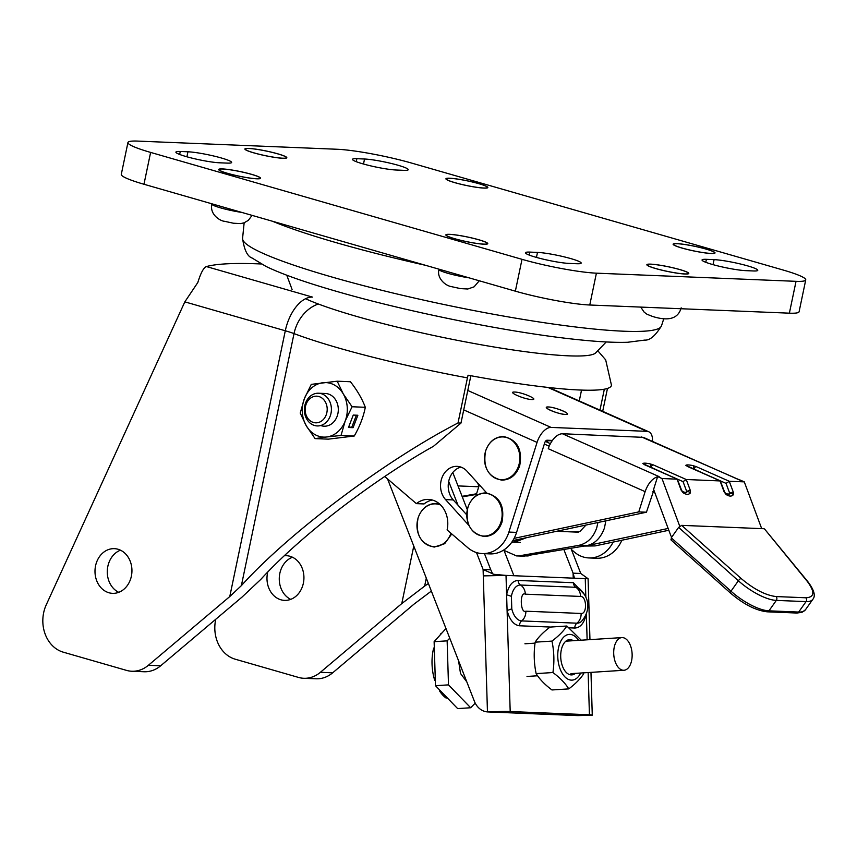 <?xml version="1.0" encoding="UTF-8"?>
<svg xmlns="http://www.w3.org/2000/svg" width="857" height="857" viewBox="0 0 857 857"><rect width="100%" height="100%" fill="white"/><g stroke="black" fill="none" stroke-linecap="round" stroke-linejoin="round"><path stroke-width="1.29" d="M398.023 165.24A24.542 2.732 11.8 0 0 364.536 159.016L356.866 158.695A24.542 2.732 11.8 0 0 352.495 159.338A24.542 2.732 11.8 0 0 369.013 165.465A24.542 2.732 11.8 0 0 396.191 170.018L403.861 170.339A24.542 2.732 11.8 0 0 408.232 169.697A24.542 2.732 11.8 0 0 398.023 165.24M682.022 248.08A21.404 2.389 11.8 0 0 703.522 252.686A21.404 2.389 11.8 0 0 715.027 252.944A21.404 2.389 11.8 0 0 706.125 249.066A21.404 2.389 11.8 0 0 684.625 244.449A21.404 2.389 11.8 0 0 673.12 244.191A21.404 2.389 11.8 0 0 682.022 248.08M705.9 249.055A20.997 2.335 11.8 0 0 684.807 244.524A20.997 2.335 11.8 0 0 673.516 244.277A20.997 2.335 11.8 0 0 682.247 248.08A20.997 2.335 11.8 0 0 703.34 252.611A20.997 2.335 11.8 0 0 714.631 252.858A20.997 2.335 11.8 0 0 705.9 249.055M454.821 182.67A21.404 2.389 11.8 0 0 476.321 187.287A21.404 2.389 11.8 0 0 487.826 187.544A21.404 2.389 11.8 0 0 478.924 183.655A21.404 2.389 11.8 0 0 457.424 179.038A21.404 2.389 11.8 0 0 445.919 178.781A21.404 2.389 11.8 0 0 454.821 182.67M478.699 183.644A20.997 2.335 11.8 0 0 457.606 179.124A20.997 2.335 11.8 0 0 446.315 178.867A20.997 2.335 11.8 0 0 455.046 182.68A20.997 2.335 11.8 0 0 476.138 187.212A20.997 2.335 11.8 0 0 487.429 187.458A20.997 2.335 11.8 0 0 478.699 183.644M227.544 173.371A21.404 2.389 11.8 0 0 249.044 177.988A21.404 2.389 11.8 0 0 260.56 178.245A21.404 2.389 11.8 0 0 251.658 174.357A21.404 2.389 11.8 0 0 230.158 169.74A21.404 2.389 11.8 0 0 218.642 169.482A21.404 2.389 11.8 0 0 227.544 173.371M251.433 174.346A20.997 2.335 11.8 0 0 230.34 169.825A20.997 2.335 11.8 0 0 219.049 169.568A20.997 2.335 11.8 0 0 227.78 173.382A20.997 2.335 11.8 0 0 248.873 177.902A20.997 2.335 11.8 0 0 260.164 178.16A20.997 2.335 11.8 0 0 251.433 174.346M253.801 152.867A21.404 2.389 11.8 0 0 275.301 157.484A21.404 2.389 11.8 0 0 286.806 157.731A21.404 2.389 11.8 0 0 277.904 153.853A21.404 2.389 11.8 0 0 256.404 149.236A21.404 2.389 11.8 0 0 244.898 148.979A21.404 2.389 11.8 0 0 253.801 152.867M277.679 153.842A20.997 2.335 11.8 0 0 256.586 149.311A20.997 2.335 11.8 0 0 245.295 149.064A20.997 2.335 11.8 0 0 254.026 152.878A20.997 2.335 11.8 0 0 275.118 157.399A20.997 2.335 11.8 0 0 286.409 157.656A20.997 2.335 11.8 0 0 277.679 153.842M655.766 268.584A21.404 2.389 11.8 0 0 677.266 273.201A21.404 2.389 11.8 0 0 688.782 273.458A21.404 2.389 11.8 0 0 679.88 269.569A21.404 2.389 11.8 0 0 658.38 264.952A21.404 2.389 11.8 0 0 646.864 264.695A21.404 2.389 11.8 0 0 655.766 268.584M454.756 238.782A21.404 2.389 11.8 0 0 476.256 243.388A21.404 2.389 11.8 0 0 487.762 243.645A21.404 2.389 11.8 0 0 478.859 239.767A21.404 2.389 11.8 0 0 457.359 235.15A21.404 2.389 11.8 0 0 445.854 234.893A21.404 2.389 11.8 0 0 454.756 238.782M478.635 239.756A20.997 2.335 11.8 0 0 457.542 235.225A20.997 2.335 11.8 0 0 446.251 234.979A20.997 2.335 11.8 0 0 454.981 238.782A20.997 2.335 11.8 0 0 476.074 243.313A20.997 2.335 11.8 0 0 487.365 243.559A20.997 2.335 11.8 0 0 478.635 239.756M747.561 265.863A24.542 2.732 11.8 0 0 714.085 259.639L706.404 259.328A24.542 2.732 11.8 0 0 702.044 259.96A24.542 2.732 11.8 0 0 718.552 266.088A24.542 2.732 11.8 0 0 745.729 270.641L753.41 270.962A24.542 2.732 11.8 0 0 757.77 270.319A24.542 2.732 11.8 0 0 747.561 265.863M221.427 158.009A24.542 2.732 11.8 0 0 187.951 151.785L180.27 151.475A24.542 2.732 11.8 0 0 175.91 152.118A24.542 2.732 11.8 0 0 192.418 158.234A24.542 2.732 11.8 0 0 219.596 162.798L227.276 163.109A24.542 2.732 11.8 0 0 231.636 162.466A24.542 2.732 11.8 0 0 221.427 158.009M570.976 258.643A24.542 2.732 11.8 0 0 537.489 252.408L529.808 252.097A24.542 2.732 11.8 0 0 525.448 252.74A24.542 2.732 11.8 0 0 541.956 258.857A24.542 2.732 11.8 0 0 569.134 263.42L576.815 263.731A24.542 2.732 11.8 0 0 581.175 263.088A24.542 2.732 11.8 0 0 570.976 258.643M596.408 273.169L796.035 281.332A54.548 6.074 11.8 0 0 805.741 279.907A54.548 6.074 11.8 0 0 783.062 270.009L411.671 163.098A54.548 6.074 11.8 0 0 337.262 149.268L137.634 141.094A54.548 6.074 11.8 0 0 127.939 142.519A54.548 6.074 11.8 0 0 150.618 152.417L522.009 259.328A54.548 6.074 11.8 0 0 596.408 273.169L589.766 305.006L789.383 313.169A54.548 6.074 11.8 0 0 799.088 311.744L805.741 279.907M127.939 142.519L121.287 174.357A54.548 6.074 11.8 0 0 143.965 184.255L515.357 291.166A54.548 6.074 11.8 0 0 589.766 305.006M679.655 269.559A20.997 2.335 11.8 0 0 658.562 265.027A20.997 2.335 11.8 0 0 647.271 264.781A20.997 2.335 11.8 0 0 656.001 268.595A20.997 2.335 11.8 0 0 677.094 273.115A20.997 2.335 11.8 0 0 688.385 273.372A20.997 2.335 11.8 0 0 679.655 269.559M108.925 592.755A22.368 18.479 -87.7 0 0 112.556 593.344A22.368 18.479 -87.7 0 0 131.742 573.976A22.368 18.479 -87.7 0 0 118.02 549.251A22.368 18.479 -87.7 0 0 114.388 548.662A22.368 18.479 -87.7 0 0 95.191 568.03A22.368 18.479 -87.7 0 0 108.925 592.755M284.417 555.743A22.368 18.479 92.3 0 1 286.367 555.69A22.368 18.479 92.3 0 1 289.998 556.289A22.368 18.479 92.3 0 1 303.732 581.014A22.368 18.479 92.3 0 1 284.545 600.382A22.368 18.479 92.3 0 1 280.914 599.793A22.368 18.479 92.3 0 1 267.705 572.155M241.374 585.631C289.002 532.85 385.596 460.327 458.013 422.972L467.44 377.873A177.27 19.743 -168.2 0 1 294.026 333.598L241.374 585.631L229.772 596.558L285.295 330.77L184.833 301.857L46.246 604.828A32.727 27.038 -87.7 0 0 63.214 652.156L126.493 670.378A32.727 27.038 -87.7 0 0 131.807 671.245A32.727 27.038 -87.7 0 0 148.39 665.278L160.677 665.782A32.727 27.038 -87.7 0 1 144.094 671.749L131.807 671.245M413.77 546.091L401.762 603.596L424.633 586.113L426.293 578.143M428.382 583.499L424.633 586.113M579.268 400.958L581.539 390.085M597.758 350.717L605.685 359.876L611.469 385.232A177.163 19.732 -168.2 0 1 468.072 375.216L467.44 377.873M401.762 603.596L320.379 672.317L332.666 672.82L414.049 604.099L431.35 591.084M607.474 388.425L602.685 411.339M599.964 410.128L604.335 389.196M320.379 672.317A32.727 27.038 92.3 0 1 303.796 678.283A32.727 27.038 92.3 0 1 298.482 677.416L235.193 659.194A32.727 27.038 92.3 0 1 215.75 619.279M332.666 672.82A32.727 27.038 92.3 0 1 316.083 678.787L303.796 678.283M290.737 599.364A22.368 18.479 92.3 0 1 279.286 577.789A22.368 18.479 92.3 0 1 292.462 557.221M261.256 263.977A347.728 38.736 11.8 0 0 206.419 266.57L312.473 297.1A35.458 19.582 106.1 0 0 285.295 330.77A35.458 3.953 -168.2 0 1 294.026 333.598A35.458 28.645 110.6 0 1 318.333 304.01M184.833 301.857L197.828 282.489C200.774 272.89 203.645 267.588 206.419 266.57M458.013 422.972L460.97 423.09L433.513 446.272C373.373 479.856 299.607 536.718 260.796 579.407L242.06 597.061L160.677 665.782M460.97 423.09L470.857 375.73M229.772 596.558L148.39 665.278M120.473 550.183A22.368 18.479 -87.7 0 0 107.296 570.751A22.368 18.479 -87.7 0 0 118.748 592.326M606.231 341.954L595.658 352.891A155.449 17.311 -168.2 0 1 356.587 316.404A155.449 17.311 -168.2 0 1 305.542 298.729M546.048 440.659L552.122 440.787M546.562 441.944L548.994 440.305M546.584 441.955L545.663 441.044M441.301 633.237A35.962 20.182 86.3 0 0 440.359 634.255M433.685 648.031A35.962 20.182 86.3 0 0 434.767 680.447M439.416 690.71A35.962 20.182 86.3 0 0 446.154 698.101M623.425 670.27A16.369 9.191 -93.7 0 1 613.73 654.041A16.369 9.191 -93.7 0 1 621.882 637.597A16.369 9.191 -93.7 0 1 622.418 637.597A16.369 9.191 -93.7 0 1 632.112 653.827A16.369 9.191 -93.7 0 1 623.96 670.26A16.369 9.191 -93.7 0 1 623.425 670.27M466.808 681.883L460.498 673.452L458.581 660.811M475.228 703.126L470.664 707.753L448.49 684.872L447.14 640.854L449.754 638.208M470.664 707.753L457.638 708.589L435.474 685.696L434.124 641.679L445.972 628.524M448.49 684.872L435.474 685.696M447.14 640.854L434.124 641.679M467.954 507.365A21.393 17.676 92.3 0 1 490.782 494.585A21.393 17.676 92.3 0 1 500.981 521.999A21.393 17.676 92.3 0 1 478.152 534.779A21.393 17.676 92.3 0 1 467.954 507.365M467.783 390.481L551.105 427.418A16.369 8.763 113.9 0 0 537.06 442.405L508.897 532.079A32.727 27.038 92.3 0 1 482.298 553.579L489.979 553.89A32.727 27.038 -87.7 0 0 516.578 532.39L544.741 442.726A2.732 1.457 -66.1 0 1 547.077 440.219L552.369 440.444M548.48 406.979C555.936 407.096 573.729 414.981 565.331 414.445C557.886 414.327 540.081 406.443 548.48 406.979M514.8 392.045C522.245 392.163 540.039 400.048 531.64 399.512C524.195 399.405 506.401 391.51 514.8 392.045M551.105 427.418L646.928 431.339A16.369 8.763 -66.1 0 1 648.728 431.746A16.369 8.763 -66.1 0 1 652.445 441.398M613.173 542.074A32.727 27.038 92.3 0 1 588.866 557.939A32.727 27.038 92.3 0 1 574.34 552.037L571.405 549.508M588.866 557.939L596.547 558.25A32.727 27.038 -87.7 0 0 621.861 540.221M482.298 553.579A32.727 27.038 92.3 0 1 467.772 547.677L447.097 529.947A24.542 20.279 92.3 0 0 428.521 499.417A24.542 20.279 92.3 0 0 416.384 503.637L384.761 476.524M416.384 503.637L424.065 503.948A24.542 20.279 92.3 0 1 432.335 500.017M486.69 492.957L467.054 471.254A19.09 15.769 92.3 0 0 457.092 466.358A19.09 15.769 92.3 0 0 441.773 478.292A19.09 15.769 92.3 0 0 445.565 499.61L468.993 525.512M466.733 514.843L453.246 499.931A19.09 15.769 92.3 0 1 448.811 480.831A19.09 15.769 92.3 0 1 460.905 467.086M657.63 476.588L661.99 478.517L677.319 479.192L681.604 490.247L682.526 491.607L685.9 492.636A10.905 5.485 -119.2 0 0 686.725 491.939L685.279 492.754M479.363 484.858L475.881 495.946M514.104 538.378L638.765 511.897L646.446 512.207L512.84 540.585M668.814 530.258L595.079 545.92L584.292 546.059M595.079 545.92L587.409 545.598L668.139 528.448M587.409 545.598L584.86 545.963M671.888 536.932L670.935 535.946L653.602 489.39L657.598 476.696C652.188 478.56 648.031 483.552 645.128 491.639L638.765 511.897M646.446 512.207L653.87 490.108M545.373 441.419L550.387 443.647M549.08 446.154L544.324 444.044M739.452 479.974L643.361 437.37L562.321 433.717C557.275 434.113 552.883 438.259 549.144 446.154L548.276 448.714L645.128 491.639M661.99 478.517L679.74 526.219M650.752 467.311L683.04 481.623L686.253 479.513L720.319 480.948L724.593 492.014L725.525 493.364L728.9 494.403A10.905 5.485 -119.2 0 0 729.8 493.6M693.752 469.068L726.04 483.38L729.253 481.27L744.294 481.88L739.934 479.952M727.743 494.435L729.714 493.493M761.691 528.63L744.294 481.88M684.679 492.657L686.725 491.939A2.732 2.314 -140.6 0 1 690.313 493C688.621 494.853 686.2 494.757 683.04 492.7L681.101 490.054L677.041 479.127L642.814 463.573A2.732 2.678 42.6 0 1 644.1 464.462M605.835 520.831L604.442 528.062C600.586 538.282 594.533 544.174 586.284 545.705L523.766 556.193M597.929 522.513L596.761 527.751C593.333 537.607 587.281 543.488 578.614 545.395L586.284 545.705M511.243 542.931L521.41 538.764M462.084 496.332L476.567 493.771M528.18 555.947L516.482 555.893L503.488 550.173M520.499 555.625L578.614 545.395M514.286 542.31L526.509 537.682M571.93 531.908L579.739 531.651L585.984 525.052M478.763 486.765L458.013 485.919M484.473 553.665L490.772 569.787L483.102 569.476L476.492 552.561M457.981 505.159L448.693 481.377M452.785 472.528L467.29 509.669M576.075 715.413A19.09 15.769 92.3 0 0 577.447 715.584L487.462 711.91L501.57 711.492A16.369 0.793 -1.8 0 1 510.194 711.535L506.016 575.401L585.256 578.646L585.813 596.847M513.9 575.722L504.162 550.794M478.934 486.219L477.681 483.005M588.138 672.552L589.434 714.781A16.369 0.793 -1.8 0 1 592.273 715.145A16.369 0.793 -1.8 0 1 592.23 715.199L577.907 715.606M570.966 548.405L580.757 573.472L588.095 578.743L585.256 578.646L588.095 578.743M574.469 578.207L573.087 573.162L580.757 573.472M563.906 549.648L573.087 573.162L573.237 578.154M577.447 715.466L592.23 715.199M490.772 569.787L492.646 573.836L493.803 574.308L483.102 569.476L483.294 575.893L506.016 575.401L493.803 574.308M387.535 478.902L474.371 701.23A19.09 15.769 -87.7 0 0 487.462 711.91L483.294 575.893M589.434 714.781L510.194 711.535M511.404 596.322L511.79 608.856A17.976 10.091 86.3 0 0 521.634 620.918L576.922 623.189A17.976 10.091 86.3 0 0 581.367 621.496C588.47 613.687 592.166 600.307 579.257 588.48A17.976 10.091 86.3 0 0 575.818 587.291L520.531 585.031A17.976 10.091 86.3 0 0 511.404 596.322L506.616 594.726C508.608 585.524 512.443 580.767 518.142 580.457A5.453 4.51 -87.7 0 0 520.531 585.031A10.905 9.009 -87.7 0 1 525.33 594.18L580.607 596.44A10.905 9.009 -87.7 0 0 575.818 587.291A5.453 4.51 -87.7 0 1 573.419 582.717L518.142 580.457M569.155 627.817L574.811 628.042A5.453 4.51 92.3 0 1 575.101 625.889A5.453 4.51 92.3 0 1 576.922 623.189A10.905 9.009 -87.7 0 0 581.132 613.462C587.345 614.201 586.788 596.215 580.607 596.44M518.689 465.64A21.393 17.676 -87.7 0 0 508.48 438.227A21.393 17.676 -87.7 0 0 485.651 450.996A21.393 17.676 -87.7 0 0 495.86 478.42A21.393 17.676 -87.7 0 0 518.689 465.64M440.702 505.041A21.393 17.676 -87.7 0 0 418.13 517.939A21.393 17.676 -87.7 0 0 428.061 545.223A21.393 17.676 -87.7 0 0 450.943 533.247M573.365 640.704A17.676 9.92 86.3 0 0 570.13 639.622A17.676 9.92 86.3 0 0 560.714 656.858A17.676 9.92 86.3 0 0 571.212 674.909A17.676 9.92 86.3 0 0 575.454 673.356M580.692 673.024A22.914 12.866 -93.7 0 1 571.373 680.137A22.914 12.866 -93.7 0 1 557.768 656.741A22.914 12.866 -93.7 0 1 569.969 634.394A22.914 12.866 -93.7 0 1 578.604 640.361M551.962 641.1C558.753 635.98 563.713 630.945 566.841 626.017L550.044 627.088C543.209 632.262 538.25 637.287 535.175 642.172C533.632 652.723 533.954 663.2 536.139 673.613L552.926 672.541C554.468 662 554.147 651.513 551.962 641.1L535.175 642.172M552.926 672.541C560.039 677.844 565.32 683.297 568.769 688.889L551.972 689.96C544.859 684.657 539.589 679.205 536.139 673.613M583.638 673.795C580.564 678.69 575.604 683.715 568.769 688.889M566.841 626.017L581.217 640.179M763.983 528.726L681.679 525.362L678.637 527.387L738.37 580.767A35.458 12.319 35.3 0 0 776.324 600.403L806.051 601.614A35.458 12.319 35.3 0 0 812.854 599.289L805.473 609.734A35.458 12.319 35.3 0 1 798.67 612.059A2.732 2.25 92.3 0 1 796.849 613.034L767.133 611.812A2.732 2.25 92.3 0 0 768.943 610.837L798.67 612.059L806.051 601.614A2.732 2.25 92.3 0 0 805.816 597.779C814.686 597.329 815.103 591.78 807.08 581.132L764.508 528.951L807.712 581.485C814.107 589.895 815.821 595.829 812.854 599.289M681.679 525.362L741.059 578.432A2.732 0.803 131.8 0 0 738.37 580.767L730.989 591.201L671.256 537.821L671.342 539.974M671.256 537.821L678.637 527.387M741.059 578.432C753.914 589.273 765.59 595.315 776.099 596.558A2.732 2.25 92.3 0 1 776.324 600.403L768.943 610.837A35.458 12.319 35.3 0 1 730.989 591.201A2.732 0.803 131.8 0 0 730.389 592.99L670.881 539.814M563.049 410.964A10.905 1.907 -162.6 0 1 567.313 413.985A10.905 1.907 -162.6 0 1 561.378 413.867A10.905 1.907 -162.6 0 1 550.762 410.46A10.905 1.907 -162.6 0 1 546.498 407.439A10.905 1.907 -162.6 0 1 552.444 407.557A10.905 1.907 -162.6 0 1 563.049 410.964M304.867 414.263A16.369 13.519 92.3 0 1 318.547 393.224A16.369 13.519 92.3 0 1 330.898 404.879A16.369 13.519 92.3 0 1 317.219 425.929A16.369 13.519 92.3 0 1 304.867 414.263M305.574 413.331A13.337 11.023 92.3 0 1 313.191 396.727A13.337 11.023 92.3 0 1 326.785 405.682A13.337 11.023 92.3 0 1 319.179 422.276A13.337 11.023 92.3 0 1 305.574 413.331M306.281 425.79A27.274 22.528 92.3 0 1 304.374 398.655L311.284 384.365L337.208 381.204L343.271 393.931L352.088 406.754L345.178 421.055A27.274 22.528 -87.7 0 0 343.271 393.931A27.274 22.528 92.3 0 0 322.875 382.725A27.274 22.528 92.3 0 0 304.374 398.655L300.218 413.063L306.281 425.79A27.274 22.528 92.3 0 0 326.688 436.984L315.087 438.613L306.281 425.79M341.022 435.463L326.688 436.984A27.274 22.528 92.3 0 0 345.178 421.055L341.022 435.463L354.252 436.009C359.747 426.486 363.432 416.909 365.307 407.3C362.147 398.837 357.187 390.321 350.438 381.751L337.208 381.204M365.307 407.3L352.088 406.754M348.467 427.504L353.073 427.686L357.862 415.259L353.255 415.077L348.467 427.504M348.703 426.893L353.073 427.686M351.852 427.022L356.405 415.206M354.252 436.009L328.317 439.159L315.087 438.613M320.689 425.522A16.369 13.519 -87.7 0 0 337.026 416.577A16.369 13.519 -87.7 0 0 335.376 399.491A16.369 13.519 -87.7 0 0 321.975 393.909M726.04 494.457L724.101 491.811L720.03 480.895L685.814 465.33C686.575 464.698 688.996 464.794 693.088 465.63A2.732 1.296 102 0 1 693.409 468.983L693.934 469.154A2.732 1.457 113.9 0 1 696.28 466.658L729.253 481.27L733.313 492.186A2.732 0.696 159.6 0 0 729.714 493.278L729.714 493.707A2.732 2.314 -140.6 0 1 733.313 494.757C731.621 496.61 729.189 496.514 726.04 494.457A2.732 1.65 -55.6 0 0 725.525 493.364M642.814 463.573C643.575 462.93 645.996 463.037 650.088 463.873A2.732 1.296 102 0 1 650.409 467.226L650.945 467.397A2.732 1.457 113.9 0 1 653.28 464.89L686.253 479.513L690.313 490.429L690.313 493M479.277 280.785L474.082 286.838L467.815 289.002L460.605 288.627L451.682 286.688C444.719 285.681 436.492 277.379 439.041 269.462A20.997 2.335 11.8 0 0 447.772 273.276A20.997 2.335 11.8 0 0 468.983 277.818M211.893 203.805L211.84 204.062A20.997 2.335 11.8 0 0 220.57 207.865A20.997 2.335 11.8 0 0 241.781 212.418M363.497 164.019L364.536 159.016M713.035 264.642L714.085 259.639M186.901 156.799L187.951 151.785M536.45 257.421L537.489 252.408M425.575 265.327A217.667 24.242 -168.2 0 1 336.64 242.788A217.667 24.242 -168.2 0 1 272.558 221.277M661.475 325.885C655.369 335.773 649.831 340.508 644.86 340.079L627.645 342.264C614.598 342.693 597.425 341.761 576.15 339.468C510.461 332.623 407.075 311.852 336.576 291.369C305.36 282.392 281.824 274.079 265.981 266.42L252.108 258.032C247.394 256.436 244.213 249.88 242.574 238.375A213.982 23.835 11.8 0 0 331.595 276.929A213.982 23.835 11.8 0 0 545.384 322.896A213.982 23.835 11.8 0 0 661.475 325.885L663.779 318.718M789.383 313.169L796.035 281.332M515.357 291.166L522.009 259.328M143.965 184.255L150.618 152.417M529.187 255.075L529.808 252.097M179.649 154.453L180.27 151.475M705.782 262.296L706.404 259.328M356.244 161.673L356.866 158.695M463.723 409.903L537.06 442.405M646.928 431.339L547.848 387.418M508.897 532.079L516.578 532.39M453.246 499.931L445.565 499.61M677.319 479.192L644.068 464.515A2.732 1.457 -66.1 0 1 644.368 464.59A2.732 1.457 -66.1 0 1 644.625 464.762M562.321 433.717L659.162 476.642L657.598 476.696M720.319 480.948L687.057 466.272A2.732 1.457 -66.1 0 1 687.368 466.347A2.732 1.457 -66.1 0 1 687.614 466.519M685.814 465.33A2.732 2.678 42.6 0 1 687.1 466.219M693.088 465.63L696.28 466.658M726.04 483.38L729.8 493.493M733.313 492.186L733.313 494.757M739.902 480.059L641.55 436.963M650.088 463.873L653.28 464.89M683.04 492.7A2.732 1.65 -55.6 0 0 682.526 491.607M690.313 490.429A2.732 0.696 159.6 0 0 686.725 491.511L683.04 481.623M511.458 542.652L512.582 542.695M476.363 494.403L462.298 496.878L476.363 494.425M511.79 608.856L507.098 610.538C509.658 619.922 513.804 625.01 519.524 625.781A5.453 4.51 92.3 0 1 519.824 623.628A5.453 4.51 92.3 0 1 521.634 620.918A10.905 9.009 -87.7 0 0 525.855 611.202L581.132 613.462M586.338 613.901L587.131 639.825M574.811 628.042C580.5 627.731 584.345 622.985 586.338 613.783M585.074 595.229L573.419 582.717M497.499 712.253L501.57 711.492M519.524 625.781L550.548 627.056M525.855 611.202C520.242 613.998 519.535 590.912 525.33 594.18M776.099 596.558L805.816 597.779M807.08 581.132A2.732 1.585 -39.4 0 1 807.712 581.485M211.84 204.062C209.451 214.946 220.838 221.202 224.48 221.288L233.436 223.227L240.613 223.602L244.031 222.831L248.348 220.345L252.076 215.375M681.176 307.856C678.23 318.579 668.739 321.461 652.702 316.501L646.96 314.23L644.207 312.205L640.715 307.085M242.574 238.375L244.149 222.788M292.076 289.462L286.763 275.215M621.882 637.597L565.888 641.175M535.047 643.146L524.923 643.789M623.96 670.26L570.891 673.656M537.585 675.777L527.012 676.452M485.844 492.904C499.535 496.053 504.923 505.801 501.998 522.117C498.592 531.479 492.614 536.268 484.066 536.503C470.418 533.408 465.03 523.67 467.911 507.28C471.361 497.896 477.338 493.107 485.844 492.904M578.368 532.176L556.643 531.286M549.016 387.546L648.728 431.746M652.927 491.607L654.727 492.411M524.163 556.214L516.482 555.904M588.095 579.011L589.959 639.643M590.966 672.37L592.273 715.145M503.552 436.545C517.242 439.695 522.62 449.432 519.696 465.758C516.289 475.11 510.311 479.909 501.763 480.145C488.115 477.049 482.727 467.311 485.619 450.921C489.058 441.537 495.035 436.738 503.552 436.545M520.263 542.406L514.746 542.181M451.746 533.943L444.676 543.692L434.242 547.077C420.594 543.981 415.206 534.243 418.098 517.853C421.537 508.469 427.514 503.68 436.031 503.477L439.673 504.077M796.849 613.034L801.97 612.348L805.473 609.734M730.389 592.99C743.544 604.239 755.799 610.516 767.133 611.812M318.547 393.224L325.446 393.502"/></g></svg>
